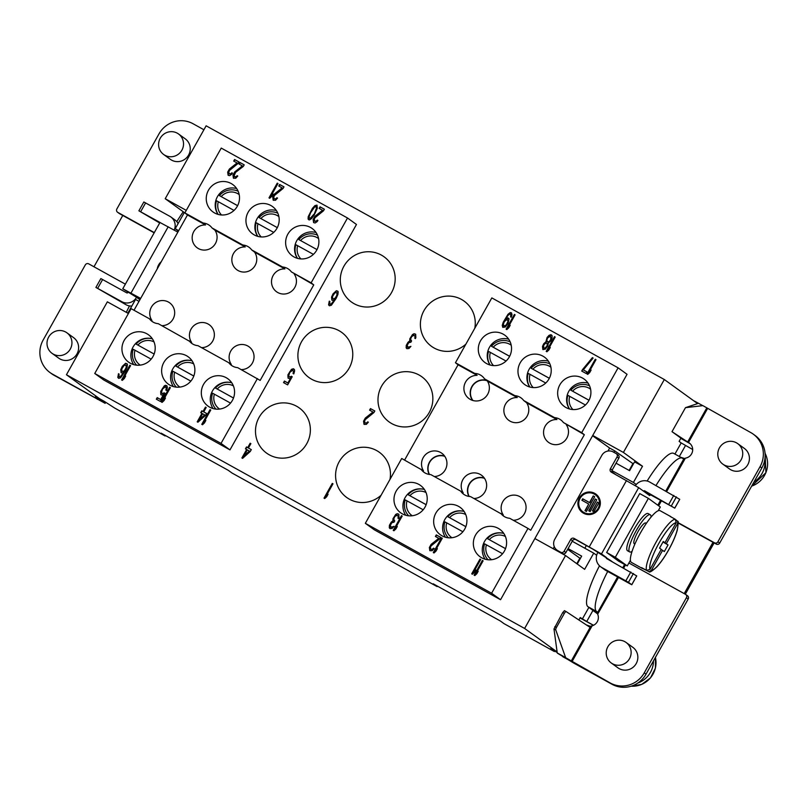<?xml version="1.0" encoding="UTF-8"?>
<svg xmlns="http://www.w3.org/2000/svg" width="808" height="808" viewBox="0 0 808 808"><rect width="100%" height="100%" fill="white"/><g stroke="black" fill="none" stroke-linecap="round" stroke-linejoin="round"><path stroke-width="1.21" d="M93.97 266.771L122.776 215.453L154.166 232.835M203.919 129.755L193.061 123.745A25.341 24.735 -54.1 0 0 159.014 133.855L116.857 208.979A2.535 2.475 -54.1 0 0 117.544 212.231L119.332 213.524A2.535 2.475 -54.1 0 0 119.574 213.686L122.776 215.453M125.361 284.153L88.728 263.873A2.535 2.475 -54.1 0 0 85.325 264.883L43.167 340.006A25.341 24.735 -54.1 0 0 49.965 372.528L51.752 373.821A25.341 24.735 -54.1 0 0 54.207 375.377L105.141 403.323L104.171 402.364L104.333 401.384L114.756 408.101A6.757 1.464 119 0 0 114.787 408.121A6.757 1.464 119 0 0 114.827 408.131M554.995 651.248A6.757 1.464 -61 0 1 554.217 651.45A6.757 1.464 -61 0 1 554.187 651.43L550.45 648.733L557.035 652.379M578.871 619.989L580.245 617.544L586.729 621.514L580.083 617.837M674.933 454.056L681.174 442.935L679.114 441.37L680.932 438.128L672.004 431.674L685.477 407.666L697.597 403.596L664.317 379.528L206.131 125.806L165.216 198.718L186.284 210.383M437.734 586.315A6.757 1.464 -61 0 1 436.966 586.517A6.757 1.464 -61 0 1 436.926 586.497L433.199 583.8L500.304 620.958L504.03 623.655A6.757 1.464 119 0 0 504.071 623.675A6.757 1.464 119 0 0 504.101 623.695L554.217 651.45M165.711 435.684A6.757 1.464 -61 0 1 164.933 435.886A6.757 1.464 -61 0 1 164.903 435.865L161.176 433.169L228.28 470.327L232.007 473.023A6.757 1.464 119 0 0 232.037 473.044A6.757 1.464 119 0 0 232.078 473.064M613.898 452.339L614.716 450.864L633.391 463.933M241.238 369.62A12.686 12.373 -54.1 0 0 247.783 345.986A12.686 12.373 -54.1 0 0 231.31 364.428L228.805 362.741A12.686 12.373 125.9 0 0 237.663 367.64L260.156 380.406L313.756 284.891L291.395 271.902L311.131 282.83L347.511 217.998L221.241 148.076L184.86 212.908L203.162 223.038A12.686 12.373 125.9 0 1 212.019 227.947L242.844 245.016A12.686 12.373 125.9 0 1 251.702 249.924L282.537 266.994A12.686 12.373 125.9 0 1 291.395 271.902M201.546 347.642A12.686 12.373 -54.1 0 0 208.1 324.008A12.686 12.373 -54.1 0 0 191.627 342.451L158.287 323.695A12.686 12.373 125.9 0 1 149.429 318.786L151.944 320.483A12.686 12.373 -54.1 0 1 169.64 302.818A12.686 12.373 -54.1 0 1 161.863 325.674M184.86 212.908L187.486 214.968L134.017 310.252M187.486 214.968L205.535 224.967A12.686 12.373 -54.1 0 0 198.415 248.581A12.686 12.373 -54.1 0 0 214.888 230.139L245.228 246.945A12.686 12.373 -54.1 0 0 238.097 270.559A12.686 12.373 -54.1 0 0 254.571 252.116L284.911 268.913A12.686 12.373 -54.1 0 0 277.78 292.536A12.686 12.373 -54.1 0 0 294.253 274.094M513.262 520.251A12.686 12.373 -54.1 0 0 519.807 496.617A12.686 12.373 -54.1 0 0 503.334 515.06L470.488 496.577A12.928 12.615 125.9 0 1 460.661 491.123L463.186 492.829A12.928 12.615 -54.1 0 1 481.497 475.225A12.928 12.615 -54.1 0 1 474.003 498.516M434.32 476.538A12.928 12.615 -54.1 0 0 440.562 452.46A12.928 12.615 -54.1 0 0 423.503 470.852L401.717 458.49L365.337 523.321L491.607 593.244L527.988 528.412L530.735 530.24L584.335 434.724L563.418 422.534L581.72 432.664L618.1 367.832L491.83 297.91L455.449 362.741L474.7 373.407A12.928 12.615 125.9 0 1 484.537 378.851L514.878 395.647A12.686 12.373 125.9 0 1 523.736 400.556L554.561 417.625A12.686 12.373 125.9 0 1 563.418 422.534M455.449 362.741L458.065 364.802L404.596 460.085M458.065 364.802L477.104 375.336A12.928 12.615 -54.1 0 0 470.317 399.435A12.928 12.615 -54.1 0 0 487.375 381.033L517.251 397.576A12.686 12.373 -54.1 0 0 510.121 421.19A12.686 12.373 -54.1 0 0 526.594 402.748L556.934 419.554A12.686 12.373 -54.1 0 0 549.804 443.168A12.686 12.373 -54.1 0 0 566.287 424.725M189.123 340.764A12.686 12.373 125.9 0 0 197.98 345.673L228.805 362.741M347.511 217.998L356.469 224.472L229.977 449.884L103.707 379.962L94.748 373.488L131.128 308.656L149.429 318.786M500.829 513.373A12.686 12.373 125.9 0 0 509.686 518.281L527.988 528.412M420.968 469.155A12.928 12.615 125.9 0 0 430.805 474.599L460.661 491.123M293.991 256.924A16.897 16.493 125.9 0 1 288.335 233.35A16.897 16.493 125.9 0 1 312.161 228.502A16.897 16.493 125.9 0 1 316.18 251.036A16.897 16.493 125.9 0 1 293.991 256.924M254.308 234.946A16.897 16.493 125.9 0 1 248.652 211.383A16.897 16.493 125.9 0 1 272.468 206.525A16.897 16.493 125.9 0 1 276.488 229.058A16.897 16.493 125.9 0 1 254.308 234.946M214.615 212.979A16.897 16.493 125.9 0 1 208.959 189.405A16.897 16.493 125.9 0 1 232.785 184.557A16.897 16.493 125.9 0 1 236.805 207.09A16.897 16.493 125.9 0 1 214.615 212.979M323.503 210.807L324.382 209.232L320.049 206.838L319.17 208.403L322.533 210.272L314.898 216.312L313.14 219.443L313.585 222.564L315.09 222.988L317.1 221.644L317.928 220.453L317.322 220.119L315.847 221.352L314.161 220.422L314.797 217.897L323.503 210.807M314.161 215.079L317.372 208.232L316.928 205.111L314.898 205.626L312.413 208.363L308.201 216.716L308.111 219.13L309.555 219.928L311.575 218.574L314.161 215.079M283.113 188.436L283.992 186.87L279.659 184.477L278.78 186.042L282.144 187.9L274.508 193.94L272.74 197.071L273.195 200.202L275.528 200.263L277.538 198.091L276.932 197.758L275.457 198.99L274.195 198.697L273.761 197.233L274.397 195.526L283.113 188.436M277.255 183.143L268.993 197.869L269.71 198.273L271.66 196.475L273.074 193.971L271.114 195.768L277.972 183.537L277.255 183.143L269.306 198.051M243.329 166.408L244.208 164.842L239.875 162.448L238.996 164.014L242.36 165.872L234.724 171.912L232.967 175.043L233.411 178.174L235.744 178.235L237.754 176.053L237.148 175.72L235.673 176.962L233.987 176.023L235.562 172.377L243.329 166.408M238.037 163.479L238.916 161.913L234.583 159.509L233.704 161.085L237.077 162.943L229.432 168.983L227.674 172.114L228.119 175.245L229.624 175.659L231.643 174.316L232.462 173.124L231.866 172.791L230.381 174.023L228.694 173.094L229.331 170.569L238.037 163.479M566.014 407.555A16.897 16.493 125.9 0 1 560.358 383.982A16.897 16.493 125.9 0 1 584.184 379.134A16.897 16.493 125.9 0 1 588.204 401.667A16.897 16.493 125.9 0 1 566.014 407.555M486.648 363.61A16.897 16.493 125.9 0 1 480.992 340.037A16.897 16.493 125.9 0 1 504.808 335.189A16.897 16.493 125.9 0 1 508.828 357.722A16.897 16.493 125.9 0 1 486.648 363.61M526.331 385.588A16.897 16.493 125.9 0 1 520.675 362.014A16.897 16.493 125.9 0 1 544.501 357.166A16.897 16.493 125.9 0 1 548.521 379.699A16.897 16.493 125.9 0 1 526.331 385.588M595.284 359.247L587.022 373.983L587.739 374.377L589.688 372.589L591.102 370.074L589.143 371.872L596.001 359.651L595.284 359.247L587.335 374.154M582.608 369.478L581.73 371.054L586.053 373.447L586.931 371.882L583.325 369.882L593.123 358.055L592.395 357.651L582.608 369.478L582.043 371.226M554.47 336.643L546.198 351.379L546.925 351.773L548.874 349.985L550.288 347.48L548.329 349.268L555.187 337.047L554.47 336.643L546.521 351.551M548.319 343.107L550.864 340.814L552.036 338.178L552.127 335.764L550.985 334.714L549.076 335.3L547.067 337.481L545.915 341.774L543.673 343.814L542.501 346.45L542.835 349.511L545.218 349.187L547.763 346.076L548.319 343.107M514.383 314.453L506.111 329.179L506.838 329.583L508.788 327.785L510.201 325.281L508.242 327.068L515.1 314.847L514.383 314.453L506.434 329.361M511.242 317.231L511.999 314.767L511.494 312.848L510.242 312.565L508.04 314.231L503.233 322.24L502.253 325.392L502.748 327.311L505.252 327.058L508.141 323.321L509.05 318.887L508.02 317.918L505.818 318.746L508 315.433L509.474 314.201L510.737 314.484L510.646 316.898L511.242 317.231M94.748 373.488L221.028 443.41L257.409 378.578M209.676 407.171A16.897 16.493 125.9 0 1 204.02 383.598A16.897 16.493 125.9 0 1 227.846 378.75A16.897 16.493 125.9 0 1 231.866 401.283A16.897 16.493 125.9 0 1 209.676 407.171M169.993 385.194A16.897 16.493 125.9 0 1 164.337 361.62A16.897 16.493 125.9 0 1 188.153 356.772A16.897 16.493 125.9 0 1 192.173 379.305A16.897 16.493 125.9 0 1 169.993 385.194M130.3 363.216A16.897 16.493 125.9 0 1 124.644 339.653A16.897 16.493 125.9 0 1 148.47 334.795A16.897 16.493 125.9 0 1 152.49 357.338A16.897 16.493 125.9 0 1 130.3 363.216M210.04 409.626L201.768 424.351L202.495 424.756L204.444 422.958L205.848 420.453L203.899 422.251L210.757 410.02L210.04 409.626L202.091 424.533M197.92 422.22L205.555 415.363L206.616 413.474L203.727 411.878L206.192 407.495L205.464 407.091L203 411.484L201.798 410.817L200.748 412.696L201.95 413.363L197.203 421.826L197.92 422.22M169.65 387.254L161.378 401.99L162.105 402.384L164.054 400.596L165.458 398.081L163.509 399.879L170.367 387.658L169.65 387.254L161.701 402.162M164.145 392.839L162.479 393.557L161.459 392.587L162.489 389.052L165.276 386.891L166.307 387.87L165.852 390.082L166.569 390.486L167.377 387.648L166.882 385.729L165.377 385.305L164.256 385.911L160.721 391.355L160.883 394.728L162.378 395.152L163.509 394.536L160.691 399.556L157.207 397.627L156.328 399.192L160.418 401.455L164.994 393.304L164.145 392.839L162.782 393.779L161.762 393.163M129.866 365.226L121.594 379.962L122.321 380.356L124.27 378.568L125.674 376.053L123.725 377.851L130.583 365.63L129.866 365.226L121.917 380.134M120.766 369.64L121.099 372.7L122.473 373.054L123.907 372.195L120.251 376.75L118.988 376.457L119.079 374.043L118.483 373.71L117.806 377.447L118.705 378.356L120.614 377.77L125.381 370.963L127.129 367.004L127.401 364.277L125.593 363.277L122.281 366.367L120.766 369.64L121.341 372.831M481.699 557.803A16.897 16.493 125.9 0 1 476.043 534.229A16.897 16.493 125.9 0 1 499.869 529.381A16.897 16.493 125.9 0 1 503.889 551.915A16.897 16.493 125.9 0 1 481.699 557.803M442.016 535.825A16.897 16.493 125.9 0 1 436.36 512.262A16.897 16.493 125.9 0 1 460.186 507.404A16.897 16.493 125.9 0 1 464.206 529.947A16.897 16.493 125.9 0 1 442.016 535.825M402.334 513.858A16.897 16.493 125.9 0 1 396.678 490.284A16.897 16.493 125.9 0 1 420.493 485.436A16.897 16.493 125.9 0 1 424.513 507.969A16.897 16.493 125.9 0 1 402.334 513.858M482.386 560.439L474.114 575.165L474.841 575.569L476.791 573.771L478.195 571.266L476.245 573.054L483.103 560.833L482.386 560.439L474.437 575.346M479.982 559.106L471.71 573.832L472.438 574.236L474.387 572.438L475.791 569.933L473.841 571.731L480.699 559.5L479.982 559.106L472.034 574.013M441.572 537.835L433.3 552.561L434.027 552.965L435.977 551.167L437.381 548.662L435.431 550.46L442.289 538.229L441.572 537.835L433.623 552.743M439.724 538.865L440.602 537.3L436.28 534.906L435.401 536.472L438.764 538.34L431.119 544.37L429.361 547.511L429.816 550.632L432.149 550.692L434.159 548.521L433.553 548.188L432.068 549.42L430.816 549.137L430.381 547.662L431.017 545.955L439.724 538.865M401.485 515.635L393.213 530.361L393.94 530.765L395.89 528.967L397.294 526.462L395.344 528.26L402.202 516.039L401.485 515.635L393.536 530.543M395.668 514.474L392.971 518.726L392.93 520.756L391.153 522.241L389.395 525.372L389.305 527.786L389.971 528.563L392.062 528.493L394.072 526.321L391.203 527.2L390.294 525.463L391.88 522.645L394.021 522.19L394.728 520.928L393.688 519.13L394.859 516.484L397.112 515.272L398.263 516.322L397.98 518.221L398.586 518.554L398.99 517.544L398.839 514.171L397.213 513.686L395.668 514.474L393.264 518.938L393.233 520.978L391.456 522.453L389.698 525.594L390.183 528.685M204.717 414.898L199.334 419.716L202.667 413.757L205.01 415.11L199.334 419.716M121.776 368.963L124.129 365.337L126.22 365.267L126.119 367.68L124.543 370.498L123.24 371.417L121.857 371.064L121.776 368.963M550.702 336.613L550.793 339.542L549.208 341.531L547.713 341.946L546.794 340.208L547.673 337.815L550.218 336.35L551.44 338.31L550.561 340.703L548.672 342.117L547.228 341.673M543.713 347.945L543.744 345.087L545.875 342.976L547.319 343.774L546.986 346.056L544.855 348.167L543.713 347.945L545.148 348.379L546.925 346.905L547.612 343.996L547.006 343.198M504.364 321.635L507.03 319.413L508.06 321.22L506.364 324.796L504.354 326.149L503.313 324.341L504.364 321.635M313.736 214.433L310.312 218.291L309.535 218.271L309.1 216.797L310.615 212.706L314.554 207.08L316.049 206.676L316.484 208.151L314.039 214.655L311.322 218.079L309.535 218.271M588.083 383.164A16.897 16.493 -54.1 0 0 569.428 408.969M569.549 409A15.908 15.524 125.9 0 1 567.943 395.375L585.426 405M567.943 395.375L569.711 396.354M589.002 400.283L570.832 390.214A15.908 15.524 125.9 0 1 589.547 385.83M505.515 548.662L487.517 538.694A15.908 15.524 125.9 0 1 503.778 533.411A16.897 16.493 -54.1 0 0 485.113 559.217M488.032 559.762A15.908 15.524 125.9 0 1 484.618 543.855L486.396 544.834M464.085 511.434A16.897 16.493 -54.1 0 0 445.43 537.239M465.832 526.685L447.824 516.716A15.908 15.524 125.9 0 1 464.085 511.444M448.349 537.785A15.908 15.524 125.9 0 1 444.935 521.877L446.703 522.857M426.139 504.717L408.141 494.749A15.908 15.524 125.9 0 1 424.402 489.466A16.897 16.493 -54.1 0 0 405.747 515.262M408.666 515.807A15.908 15.524 125.9 0 1 405.252 499.899L423.18 509.777M508.717 339.219A16.897 16.493 -54.1 0 0 490.052 365.014M490.183 365.054A15.908 15.524 125.9 0 1 488.567 351.419L490.345 352.399M509.636 356.328L491.466 346.268A15.908 15.524 125.9 0 1 510.171 341.875M548.4 361.186A16.897 16.493 -54.1 0 0 529.745 386.992M528.26 373.397L530.028 374.377L528.26 373.397A15.908 15.524 125.9 0 0 529.866 387.022M549.319 378.306L531.149 368.246A15.908 15.524 125.9 0 1 549.864 363.853M233.492 398.031L215.483 388.062A15.908 15.524 125.9 0 1 231.744 382.78A16.897 16.493 -54.1 0 0 213.09 408.575M216.009 409.131A15.908 15.524 125.9 0 1 212.595 393.213L214.362 394.203M193.799 376.053L175.801 366.085A15.908 15.524 125.9 0 1 192.062 360.802A16.897 16.493 -54.1 0 0 173.397 386.608M176.316 387.153A15.908 15.524 125.9 0 1 172.912 371.246L174.679 372.225M152.379 338.825A16.897 16.493 -54.1 0 0 133.714 364.63M136.118 344.107L154.136 354.035L136.118 344.107A15.908 15.524 125.9 0 1 152.379 338.835M136.633 365.176A15.908 15.524 125.9 0 1 133.219 349.268L134.997 350.248M316.059 232.532A16.897 16.493 -54.1 0 0 297.405 258.338M297.526 258.368A15.908 15.524 125.9 0 1 295.92 244.743L297.687 245.723M298.809 239.582L316.999 249.601L298.809 239.582A15.908 15.524 125.9 0 1 317.524 235.189M276.376 210.555A16.897 16.493 -54.1 0 0 257.712 236.36M257.843 236.391A15.908 15.524 125.9 0 1 256.227 222.766L258.005 223.745M259.126 217.605L277.316 227.634L259.126 217.605A15.908 15.524 125.9 0 1 277.831 213.221M236.694 188.577A16.897 16.493 -54.1 0 0 218.029 214.383M216.544 200.788L218.311 201.768L216.544 200.788A15.908 15.524 125.9 0 0 218.16 214.413M237.602 205.697L219.433 195.637A15.908 15.524 125.9 0 1 238.148 191.243M486.406 380.285A12.928 12.615 -54.1 0 0 472.559 400.394M472.953 400.516A12.686 12.373 125.9 0 1 486.941 380.699M444.582 456.025A12.928 12.615 -54.1 0 0 429.22 474.437M429.513 474.488A12.686 12.373 125.9 0 1 444.814 456.358M484.265 477.993A12.928 12.615 -54.1 0 0 468.903 496.415M469.206 496.455A12.686 12.373 125.9 0 1 484.497 478.336M365.337 523.321L374.286 529.795L500.556 599.718L592.739 435.462L623.402 452.44L664.317 379.528M128.422 313.494L107.353 301.828L66.438 374.74L524.624 628.462L565.539 555.55L534.876 538.562M592.739 435.462L627.048 374.306L618.1 367.832M381.073 495.274A27.876 27.209 125.9 0 1 349.379 499.182A27.876 27.209 125.9 0 1 346.683 497.465A27.876 27.209 125.9 0 1 340.047 460.287A27.876 27.209 125.9 0 1 376.659 450.571A27.876 27.209 125.9 0 1 379.356 452.288A27.876 27.209 125.9 0 1 389.981 479.407M391.789 423.614A27.876 27.209 125.9 0 1 389.082 421.897A27.876 27.209 125.9 0 1 382.457 384.719A27.876 27.209 125.9 0 1 419.059 375.003A27.876 27.209 125.9 0 1 421.756 376.72A27.876 27.209 125.9 0 1 428.392 413.898A27.876 27.209 125.9 0 1 391.789 423.614M465.883 344.137A27.876 27.209 125.9 0 1 434.189 348.046A27.876 27.209 125.9 0 1 431.492 346.339A27.876 27.209 125.9 0 1 424.856 309.151A27.876 27.209 125.9 0 1 461.469 299.435A27.876 27.209 125.9 0 1 464.166 301.152A27.876 27.209 125.9 0 1 474.791 328.28M269.286 454.823A27.876 27.209 125.9 0 1 266.589 453.116A27.876 27.209 125.9 0 1 259.954 415.938A27.876 27.209 125.9 0 1 296.566 406.222A27.876 27.209 125.9 0 1 299.263 407.929A27.876 27.209 125.9 0 1 305.899 445.117A27.876 27.209 125.9 0 1 269.286 454.823M311.696 379.265A27.876 27.209 125.9 0 1 308.989 377.548A27.876 27.209 125.9 0 1 302.364 340.37A27.876 27.209 125.9 0 1 338.966 330.654A27.876 27.209 125.9 0 1 341.673 332.371A27.876 27.209 125.9 0 1 348.299 369.549A27.876 27.209 125.9 0 1 311.696 379.265M354.096 303.697A27.876 27.209 125.9 0 1 351.399 301.98A27.876 27.209 125.9 0 1 344.764 264.802A27.876 27.209 125.9 0 1 381.376 255.086A27.876 27.209 125.9 0 1 384.073 256.803A27.876 27.209 125.9 0 1 390.708 293.981A27.876 27.209 125.9 0 1 354.096 303.697M332.27 483.416L323.998 498.142L324.725 498.546L326.674 496.748L328.078 494.244L326.129 496.041L332.987 483.82L332.27 483.416L324.321 498.324M373.932 412.555L374.811 410.979L370.478 408.585L369.599 410.151L372.963 412.019L365.317 418.059L363.56 421.19L364.014 424.311L366.347 424.372L368.357 422.2L367.751 421.867L366.276 423.099L365.014 422.816L364.58 421.342L365.216 419.645L373.932 412.555M412.514 334.512L409.818 338.774L409.777 340.804L408 342.289L406.242 345.42L406.151 347.834L406.818 348.612L408.909 348.541L410.908 346.359L408.05 347.248L407.141 345.501L408.717 342.683L410.868 342.228L411.575 340.976L410.535 339.168L411.706 336.532L413.959 335.32L415.11 336.36L414.827 338.259L415.433 338.592L415.837 337.593L415.676 334.219L414.06 333.724L412.514 334.512L410.111 338.986L410.07 341.016L406.535 345.632L407.03 348.733M331.543 297.071L331.876 300.132L333.26 300.485L334.684 299.637L331.027 304.182L329.765 303.899L329.866 301.485L329.26 301.152L328.583 304.879L329.492 305.798L331.401 305.202L336.158 298.394L337.916 294.435L338.178 291.708L336.381 290.708L333.068 293.809L331.543 297.071L332.128 300.273M291.365 376.265L289.698 376.993L288.668 376.013L289.708 372.478L292.496 370.316L293.516 371.296L293.062 373.518L293.789 373.912L294.587 371.074L294.516 369.801L293.375 368.751L291.466 369.347L287.941 374.781L288.092 378.154L289.597 378.578L290.718 377.972L287.911 382.982L284.416 381.053L283.537 382.618L287.628 384.881L292.203 376.73L291.365 376.265L289.991 377.205L288.971 376.589M242.612 458.358L250.248 451.49L251.308 449.612L248.42 448.016L250.884 443.632L250.157 443.228L247.692 447.612L246.491 446.945L245.44 448.834L246.642 449.5L241.895 457.954L242.612 458.358M332.553 296.405L334.906 292.769L336.997 292.698L336.906 295.112L335.32 297.93L333.482 298.97L332.633 298.495L332.553 296.405M249.409 451.026L244.026 455.853L247.359 449.894L249.702 451.248L244.026 455.853M589.022 400.243L570.832 390.214M484.618 543.855L502.556 553.732M212.595 393.213L230.532 403.101M549.339 378.265L531.149 368.246M444.935 521.877L462.873 531.755M172.912 371.246L190.839 381.124M509.656 356.288L491.466 346.268M405.252 499.899L407.03 500.839A13.514 13.191 125.9 0 0 412.262 515.756M237.623 205.656L219.433 195.637M133.219 349.268L151.157 359.146M505.525 548.622L487.517 538.694M465.842 526.644L447.824 516.716M426.159 504.667L408.141 494.749M488.567 351.419L506.05 361.055M545.743 383.032L530.038 374.336A13.514 13.191 125.9 0 0 533.24 387.587M233.502 397.99L215.483 388.062M193.819 376.013L175.801 366.085M295.92 244.743L313.403 254.368M256.227 222.766L273.71 232.391M234.027 210.423L218.332 201.727A13.514 13.191 125.9 0 0 221.523 214.978M474.7 373.407L477.104 375.336M282.537 266.994L284.911 268.913M254.571 252.116L251.702 249.924M311.131 282.83L313.756 284.891M203.162 223.038L205.535 224.967M214.888 230.139L212.019 227.947M242.844 245.016L245.228 246.945M554.561 417.625L556.934 419.554M526.594 402.748L523.736 400.556M581.72 432.664L584.335 434.724M514.878 395.647L517.251 397.576M487.375 381.033L484.537 378.851M229.977 449.884L221.028 443.41M500.556 599.718L491.607 593.244M572.236 541.249L593.729 553.157L584.639 569.357L565.539 555.55M607.97 451.046L609.646 448.056L592.587 435.724M554.288 546.693L553.167 548.693M616.039 463.186L629.604 470.69L634.563 461.853L642.501 466.246L623.402 452.44M614.716 450.864L609.646 448.056M642.501 466.246L633.411 482.457L636.25 484.507M681.174 442.935L690.921 448.49A16.897 16.493 125.9 0 1 692.557 449.531A16.897 16.493 125.9 0 1 692.678 449.612L692.557 449.531M713.01 542.289L684.204 593.617M607.697 571.458A46.47 10.06 119 0 0 596.617 611.505L597.819 612.373L597.748 614.383A8.444 8.242 125.9 0 1 592.133 625.806L590.113 627.402L566.267 611.666A2.535 0.848 118.8 0 0 566.256 611.656L564.438 610.666L562.742 612.545L553.985 628.988L557.247 652.965A2.535 0.848 118.8 0 0 557.389 653.157L573.731 663.065L611.989 684.255A25.341 24.735 -54.1 0 0 646.036 674.145L688.194 599.021A2.535 2.475 -54.1 0 0 687.517 595.769L685.719 594.476A2.535 2.475 -54.1 0 0 685.477 594.314L628.897 562.994M593.607 625.23A16.897 16.493 125.9 0 1 592.143 624.513L586.729 621.514L593.062 610.232M556.995 651.874L524.624 628.462M593.729 553.157L596.668 555.278M104.333 401.384L99.717 398.809L66.438 374.74M139.006 301.354L135.542 299.435L127.836 313.171M568.105 548.622L581.659 556.126L577.235 564.004M176.811 221.655A46.47 10.06 -61 0 1 183.244 211.757M131.856 306A10.979 10.716 125.9 0 1 125.967 304.707L95.95 287.456L121.796 301.687A10.979 10.716 -54.1 0 0 136.542 297.314L122.776 288.779L140.663 298.404M126.3 312.322A46.47 10.06 -61 0 1 129.502 305.909M139.905 299.738L131.613 293.738L140.531 298.637M584.83 548.228L586.356 545.511M615.545 474.488L611.939 471.872M178.679 230.654L175.215 228.735L184.315 212.534L184.891 212.858M611.969 470.579L633.411 482.457M184.315 212.534L165.216 198.718M175.215 228.735L178.447 231.068M117.544 212.231A2.535 2.475 -54.1 0 0 117.786 212.383L154.298 232.603M163.64 154.48L170.347 159.338A12.676 12.373 -54.1 0 0 188.597 155.065A12.676 12.373 -54.1 0 0 185.204 138.804L178.487 133.946A12.676 12.373 -54.1 0 0 158.934 147.42A12.676 12.373 -54.1 0 0 181.881 150.207A12.676 12.373 -54.1 0 0 178.487 133.946M174.205 230.098A10.979 10.716 -54.1 0 0 170.801 216.928L174.972 219.948A10.979 10.716 125.9 0 1 178.113 223.574M170.801 216.928A10.979 10.716 -54.1 0 0 169.741 216.261L143.854 201.98L138.895 210.817L159.691 222.988M177.861 232.118L159.974 222.493L122.776 288.779M161.257 261.711A11.403 11.13 -54.1 0 0 157.267 268.811M160.661 262.762A11.403 11.13 -54.1 0 0 157.812 267.842M100.919 278.619L126.755 292.849A0.848 0.828 -54.1 0 0 127.886 292.516M49.965 372.528A25.341 24.735 -54.1 0 0 52.419 374.084L96.293 398.364L95.354 397.445L95.637 395.859M52.045 353.338L58.731 358.176A12.676 12.373 -54.1 0 0 76.982 353.904A12.676 12.373 -54.1 0 0 73.589 337.643L66.892 332.795A12.676 12.373 -54.1 0 0 47.339 346.268A12.676 12.373 -54.1 0 0 70.296 349.066A12.676 12.373 -54.1 0 0 66.892 332.795M160.146 222.533L138.895 210.817M629.119 470.428L632.916 463.671M610.474 560.712A0.848 0.828 125.9 0 1 610.555 560.5L612.08 561.6M650.49 494.769A2.535 0.545 -61 0 1 649.561 495.516A2.535 0.545 -61 0 1 649.541 495.506L647.753 494.213A0.848 0.828 125.9 0 1 648.885 493.88L674.731 508.111L644.713 490.86A0.848 0.828 -54.1 0 0 643.572 491.193L638.673 487.648L611.333 472.155A2.535 2.475 125.9 0 1 610.404 468.741L617.019 456.964A2.535 2.475 -54.1 0 0 616.09 453.551L613.211 451.955A8.444 8.242 -54.1 0 0 601.859 455.328L554.742 539.29A8.444 8.242 -54.1 0 0 557.823 550.642L560.712 552.248A2.535 2.475 -54.1 0 0 564.115 551.228L570.731 539.451A2.535 2.475 125.9 0 1 574.135 538.441L601.475 553.935L606.384 557.48A0.848 0.828 -54.1 0 0 606.687 558.611L636.694 575.892M672.004 431.674L688.497 442.491A8.444 8.242 125.9 0 1 685.386 458.146L683.78 459.166L682.578 458.318A46.47 10.06 119 0 0 682.356 458.176A46.47 10.06 119 0 0 655.985 485.517M658.227 510.727L660.318 507.01L648.38 498.374L639.724 493.577L606.656 552.5L618.595 561.136L627.25 565.923L630.412 560.298M682.356 458.176L673.7 453.379A46.47 10.06 119 0 0 647.137 481.023M557.005 550.127L558.803 551.42A8.444 8.242 -54.1 0 0 559.621 551.945L562.499 553.541A2.535 2.475 -54.1 0 0 565.903 552.531L572.519 540.744A2.535 2.475 125.9 0 1 575.922 539.734L592.82 549.137L610.555 560.5M599.496 565.792A46.47 10.06 119 0 0 587.961 606.707L597.819 614.05M666.701 491.446L685.386 458.146L684.921 458.58L680.912 457.368M678.124 522.968L716.282 544.097A2.535 2.475 -54.1 0 0 719.686 543.087L761.843 467.963A25.341 24.735 -54.1 0 0 755.046 435.441L753.258 434.149A25.341 24.735 -54.1 0 0 750.804 432.593L702.98 405.687A2.535 0.848 118.8 0 0 702.96 405.677A2.535 0.848 118.8 0 0 702.748 405.646L685.477 407.666M678.074 522.635L714.494 542.804A2.535 2.475 -54.1 0 0 717.898 541.794L760.055 466.671A25.341 24.735 -54.1 0 0 753.258 434.149M722.837 464.135L729.533 468.983A12.676 12.373 -54.1 0 0 747.784 464.701A12.676 12.373 -54.1 0 0 744.38 448.44L737.694 443.602A12.676 12.373 -54.1 0 0 718.13 457.076A12.676 12.373 -54.1 0 0 741.087 459.863A12.676 12.373 -54.1 0 0 737.694 443.602M674.731 508.111L679.73 499.314L649.672 482.022A10.979 10.716 -54.1 0 0 635.401 485.618M598.869 508.686A11.403 11.13 -54.1 0 0 595.809 494.052A11.403 11.13 -54.1 0 0 579.386 497.9A11.403 11.13 -54.1 0 0 582.437 512.535A11.403 11.13 -54.1 0 0 598.869 508.686M580.104 498.304A10.565 10.302 -54.1 0 0 582.932 511.858A10.565 10.302 -54.1 0 0 598.142 508.293A10.565 10.302 -54.1 0 0 595.314 494.738A10.565 10.302 -54.1 0 0 580.104 498.304M593.254 495.93L589.537 502.556L582.72 498.788L581.891 500.263L588.709 504.03L584.992 510.666L586.436 511.464L594.698 496.728L593.254 495.93L589.84 502.778L583.023 499.001L582.215 500.435M595.314 499.001L588.709 510.787L590.143 511.585L596.759 499.799L595.314 499.001L589.022 510.969M597.375 502.071L592.415 510.909L593.86 511.716L598.819 502.869L597.375 502.071L592.739 511.09M612.282 472.68A2.535 2.475 125.9 0 1 612.201 470.044L618.807 458.257A2.535 2.475 -54.1 0 0 618.13 455.005L616.342 453.712M597.718 552.682A10.979 10.716 -54.1 0 0 601.728 567.448L628.462 582.336L631.745 584.709L630.028 583.83L605.909 570.468A10.979 10.716 125.9 0 1 604.839 569.802L600.667 566.782M597.88 613.787L618.474 577.437M623.736 568.054L625.483 564.943M564.418 610.656L566.256 611.656A2.535 0.848 118.8 0 0 564.327 613.413L556.429 627.473A2.535 0.848 118.8 0 0 555.763 629.957L565.62 657.571A2.535 0.848 118.8 0 0 565.762 657.763L610.202 682.962A25.341 24.735 -54.1 0 0 644.249 672.852L686.406 597.728A2.535 2.475 -54.1 0 0 685.719 594.476M611.252 662.994L617.958 667.852A12.676 12.373 -54.1 0 0 636.209 663.57A12.676 12.373 -54.1 0 0 632.815 647.309L626.099 642.461A12.676 12.373 -54.1 0 0 606.545 655.924A12.676 12.373 -54.1 0 0 629.493 658.722A12.676 12.373 -54.1 0 0 626.099 642.461M571.943 661.772L592.133 625.806L590.295 626.281L586.446 624.988M590.113 627.402L571.094 661.287L562.721 656.682M637.734 683.083A23.23 22.674 -54.1 0 0 650.45 672.347A23.23 22.674 -54.1 0 0 653.48 660.883M595.314 494.738L595.607 494.961A10.565 10.302 125.9 0 1 598.445 508.505A10.565 10.302 125.9 0 1 583.235 512.07L582.932 511.858M595.961 494.163A11.403 11.13 -54.1 0 0 579.679 498.122A11.403 11.13 -54.1 0 0 582.588 512.646M594.678 496.769L593.557 496.152M588.709 504.03L585.315 510.838M596.738 499.839L595.617 499.223M598.799 502.909L597.678 502.293M680.801 438.35L690.163 443.723M753.985 481.972A23.23 22.674 -54.1 0 0 762.045 473.488A23.23 22.674 -54.1 0 0 764.883 459.025M651.026 517.11A21.25 4.595 119 0 0 650.268 514.757A21.25 4.595 119 0 0 636.229 530.634A21.25 4.595 119 0 0 629.685 551.935A21.25 4.595 119 0 0 632.078 551.329M629.685 551.935L627.523 550.743A21.25 4.595 -61 0 1 634.058 529.442A21.25 4.595 -61 0 1 648.107 513.565L650.268 514.757M648.38 498.374L615.312 557.298L627.25 565.923M606.656 552.5L615.312 557.298M634.886 544.057L634.25 543.693A11.827 2.555 -61 0 1 637.886 531.836A11.827 2.555 -61 0 1 645.713 522.998L646.35 523.362M664.974 542.734L663.267 541.491L659.54 548.127L661.257 549.359L650.026 569.388L646.612 570.418L641.562 567.62A29.573 6.403 119 0 0 642.249 568.408L631.432 562.418A29.573 6.403 -61 0 1 640.532 532.775A29.573 6.403 -61 0 1 660.075 510.676L670.903 516.676A29.573 6.403 119 0 0 670.246 516.494L675.296 519.291L676.215 522.715L664.974 542.734L663.136 541.714M663.045 541.885L666.317 543.703L677.558 523.685L677.67 521.372L676.033 519.918M642.249 568.408A29.573 6.403 119 0 0 642.905 568.59L649.006 571.68L651.369 570.357L662.6 550.339L664.317 551.571L668.034 544.945L666.317 543.703M661.166 549.541L662.6 550.339M668.034 544.945L662.984 541.996M576.791 563.681L579.871 558.197L567.67 549.379M326.129 496.041L327.513 495.254M368.327 422.231L366.569 423.311L365.014 422.816M372.963 412.019L365.62 418.271L363.863 421.402L364.246 424.442M374.781 411.019L370.781 408.798L369.923 410.333M415.716 334.29L414.363 333.946L412.817 334.734M414.686 335.714L415.403 336.572L415.14 338.431M410.888 346.4L409.131 347.48L407.575 346.975M337.805 291.143L336.673 290.93L334.482 292.587L331.846 297.294M329.846 301.525L328.805 303.828L329.26 305.666M334.684 299.637L332.038 303.97L330.785 304.505L329.765 303.899M336.997 292.698L337.491 294.253L335.623 298.152L333.775 299.182L332.633 298.495M292.183 376.77L291.658 376.488M290.718 377.972L288.204 383.194L284.719 381.265L283.861 382.8M294.142 369.236L291.759 369.559L289.577 372.044L287.89 376.457L288.345 378.296M293.213 370.721L293.819 371.518L293.375 373.69M246.642 449.5L242.208 458.136M250.864 443.663L247.995 447.834L246.793 447.167L245.763 449.006M251.288 449.652L248.42 448.016M476.245 573.054L477.629 572.276M475.225 570.943L473.841 571.731M436.815 549.672L435.431 550.46M434.128 548.551L432.371 549.632L430.816 549.137M438.764 538.34L431.421 544.592L429.664 547.723L430.048 550.763M440.582 537.34L436.572 535.118L435.714 536.643M396.728 527.472L395.344 528.26M398.869 514.241L397.516 513.898L395.971 514.686M397.839 515.676L398.556 516.534L398.294 518.393M394.041 526.351L392.284 527.432L390.729 526.937M205.282 421.463L203.899 422.251M201.95 413.363L197.516 421.998M206.161 407.535L203.303 411.696L202.101 411.03L201.071 412.868M206.585 413.514L203.727 411.878M164.893 399.101L163.509 399.879M164.963 393.344L164.448 393.052M163.509 394.536L160.994 399.768L157.51 397.839L156.651 399.364M166.933 385.81L164.549 386.133L162.368 388.618L160.681 393.021L161.125 394.87M166.004 387.295L166.599 388.093L166.165 390.264M125.109 377.063L123.725 377.851M127.028 363.711L125.897 363.489L123.705 365.155L121.069 369.852M119.069 374.094L118.029 376.387L118.473 378.225M123.907 372.195L121.261 376.538L120.008 377.073L118.988 376.457M126.22 365.267L126.705 366.822L124.836 370.71L122.998 371.751L121.857 371.064M590.537 371.084L589.143 371.872M593.092 358.085L582.901 369.7M586.911 371.922L583.325 369.882M549.713 348.49L548.329 349.268M551.753 335.199L549.369 335.522L547.37 337.694L546.218 341.986L543.966 344.026L542.804 346.672L543.077 349.652M509.626 326.291L508.242 327.068M510.737 314.484L510.949 317.069M508.676 318.322L505.818 318.746M511.545 312.928L509.404 313.393L505.869 317.999L502.889 324.159L502.99 327.452M507.868 319.877L508.363 321.433L506.666 325.018L505.182 326.25L503.505 325.685M317.908 220.493L316.14 221.574L314.585 221.069M322.533 210.272L315.191 216.524L313.433 219.655L313.817 222.695M324.361 209.272L320.352 207.06L319.493 208.585M317.079 205.313L314.312 206.585L311.716 210.08L308.505 216.928L308.797 219.847M316.049 206.676L316.776 208.363L314.039 214.655M277.508 198.122L275.75 199.202L274.195 198.697M282.144 187.9L274.801 194.162L273.043 197.293L273.427 200.333M283.972 186.911L279.962 184.689L279.103 186.214M272.498 194.981L271.114 195.768M237.734 176.094L235.966 177.174L234.411 176.669M242.36 165.872L235.017 172.124L233.26 175.265L233.643 178.305M244.188 164.882L240.178 162.661L239.319 164.186M232.441 173.165L230.684 174.245L229.118 173.74M237.077 162.943L229.724 169.195L227.967 172.336L228.351 175.366M238.895 161.953L234.886 159.732L234.027 161.257M572.923 409.555A13.514 13.191 125.9 0 1 569.731 396.314M572.62 391.153A13.514 13.191 125.9 0 1 590.597 389.193M491.638 559.702A13.514 13.191 125.9 0 1 486.406 544.794M300.596 240.521A13.514 13.191 125.9 0 1 318.564 238.562M219.604 409.07A13.514 13.191 125.9 0 1 214.383 394.153M532.937 369.175A13.514 13.191 125.9 0 1 550.905 367.216M451.945 537.734A13.514 13.191 125.9 0 1 446.723 522.816M260.903 218.544A13.514 13.191 125.9 0 1 278.881 216.584M179.921 387.093A13.514 13.191 125.9 0 1 174.69 372.185M493.254 347.208A13.514 13.191 125.9 0 1 511.222 345.238M221.22 196.566A13.514 13.191 125.9 0 1 239.198 194.607M140.238 365.125A13.514 13.191 125.9 0 1 135.007 350.207M489.294 539.633A13.514 13.191 125.9 0 1 505.404 536.492M449.612 517.655A13.514 13.191 125.9 0 1 465.721 514.514M409.929 495.678A13.514 13.191 125.9 0 1 426.038 492.547M493.547 365.61A13.514 13.191 125.9 0 1 490.355 352.359M217.271 389.001A13.514 13.191 125.9 0 1 233.381 385.86M177.588 367.024A13.514 13.191 125.9 0 1 193.698 363.883M137.895 345.046A13.514 13.191 125.9 0 1 154.015 341.905M300.899 258.924A13.514 13.191 125.9 0 1 297.697 245.683M261.206 236.946A13.514 13.191 125.9 0 1 258.015 223.705M685.164 594.143L713.969 542.814M593.072 625.18L593.375 625.341A16.897 16.493 -54.1 0 1 593.042 625.16L580.023 617.948L593.072 625.18A6.757 1.464 -61 0 1 593.042 625.16L592.143 624.513M582.366 618.999L588.891 607.384M232.007 473.023L436.926 586.497M114.756 408.101L164.903 435.865M504.03 623.655L554.187 651.43M685.517 445.491L679.336 456.5M117.786 212.383L119.574 213.686M168.195 226.765L130.997 293.051M125.967 304.707L121.796 301.687M95.809 397.889L97.505 399.354M105.606 402.394L105.111 403.273M52.419 374.084L54.207 375.377M95.354 397.324L104.161 402.243M95.354 397.445L104.171 402.364M102.636 279.497L97.667 288.335M140.653 211.736L145.612 202.899M597.748 612.323L617.595 576.942M622.857 567.57L624.604 564.459M601.475 553.935L638.673 487.648M647.753 494.213L643.572 491.193M657.823 505.212L660.56 500.334M665.822 490.961L683.689 459.116M714.494 542.804L716.282 544.097M658.651 505.798L661.439 500.829M690.062 443.632L688.497 442.491L707.515 408.616M648.885 493.88L644.713 490.86M589.285 546.824L626.483 480.548M574.135 538.441L575.922 539.734M610.404 468.741L612.201 470.044M617.019 456.964L618.807 458.257M557.823 550.642L559.621 551.945M560.712 552.248L562.499 553.541M564.115 551.228L565.903 552.531M570.731 539.451L572.519 540.744M596.617 611.505L587.961 606.707M597.819 612.373L590.062 608.161M686.406 597.728L688.194 599.021M644.249 672.852L646.036 674.145M610.202 682.962L611.989 684.255M565.762 657.763L557.389 653.157M565.62 657.571L557.247 652.965M555.763 629.957L553.985 628.988M556.429 627.473L554.854 626.604M564.327 613.413L562.742 612.545M655.409 657.439A23.23 22.674 125.9 0 1 652.985 674.175A23.23 22.674 125.9 0 1 631.159 686.184M605.909 570.468L601.728 567.448M630.806 571.973L625.846 580.811M636.704 575.872L631.745 584.709M633.422 573.498L628.462 582.336M668.832 504.212L673.791 495.375M671.448 505.737L676.407 496.9M760.055 466.671L761.843 467.963M717.898 541.794L719.686 543.087M687.648 442.006L706.667 408.121M702.748 405.646L694.375 401.041M765.055 453.288A23.23 22.674 125.9 0 1 764.58 475.326A23.23 22.674 125.9 0 1 751.642 486.133M646.612 570.418A29.573 6.403 -61 0 1 656.399 541.562A29.573 6.403 -61 0 1 675.296 519.291M650.026 569.388A27.038 5.848 -61 0 1 659.015 543.087A27.038 5.848 -61 0 1 676.215 522.715M651.369 570.357A27.038 5.848 119 0 0 668.57 549.985A27.038 5.848 119 0 0 677.558 523.685M685.305 594.223L714.11 542.895M436.966 586.517L232.037 473.044M164.933 435.886L114.787 408.121M105.646 402.424L105.141 403.323M95.91 287.416L100.869 278.578M655.429 657.399L655.399 668.206L650.47 677.922L641.734 684.386L631.119 686.204M631.785 584.75L636.744 575.912M679.73 499.314L674.771 508.151M765.055 453.258L765.903 472.72L751.612 486.184M677.68 521.392C678.467 520.564 678.326 523.483 677.276 530.149C675.69 535.795 672.902 542.239 668.913 549.49C664.893 556.682 660.914 562.429 656.995 566.731C652.207 571.115 649.551 572.761 649.026 571.69"/></g></svg>
